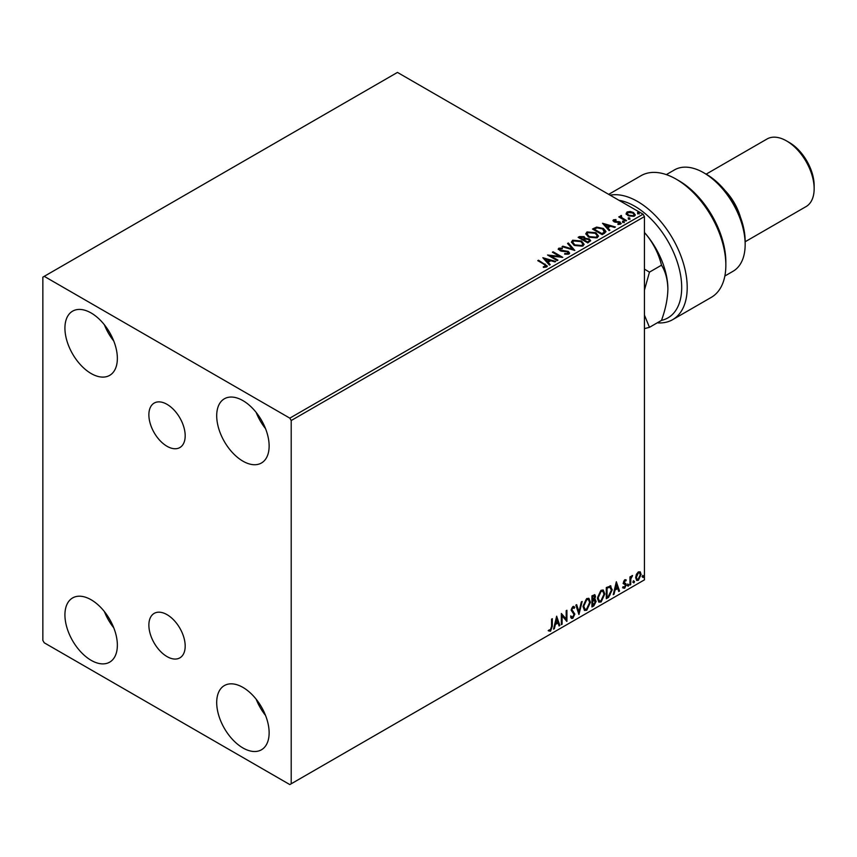 <?xml version="1.0" encoding="UTF-8"?>
<svg xmlns="http://www.w3.org/2000/svg" width="857" height="857" viewBox="0 0 857 857"><rect width="100%" height="100%" fill="white"/><g stroke="black" fill="none" stroke-linecap="round" stroke-linejoin="round"><path stroke-width="1.29" d="M167.029 404.343A25.678 14.826 -120 0 0 154.196 403.069A25.678 14.826 -120 0 0 150.254 423.647A25.678 14.826 -120 0 0 167.029 446.283A25.678 14.826 -120 0 0 179.874 447.547A25.678 14.826 -120 0 0 183.805 426.979A25.678 14.826 -120 0 0 167.029 404.343M167.029 614.651A25.678 14.826 -120 0 0 154.196 613.376A25.678 14.826 -120 0 0 150.254 633.955A25.678 14.826 -120 0 0 167.029 656.591A25.678 14.826 -120 0 0 179.874 657.855A25.678 14.826 -120 0 0 183.805 637.287A25.678 14.826 -120 0 0 167.029 614.651M242.917 747.947A37.076 21.404 60 0 1 218.696 715.274A37.076 21.404 60 0 1 224.384 685.568A37.076 21.404 60 0 1 242.917 687.4A37.076 21.404 60 0 1 267.138 720.073A37.076 21.404 60 0 1 261.46 749.779A37.076 21.404 60 0 1 242.917 747.947M265.531 715.424A37.076 21.404 60 0 1 256.179 699.216M91.142 373.534A37.076 21.404 60 0 1 66.921 340.861A37.076 21.404 60 0 1 72.609 311.155A37.076 21.404 60 0 1 91.142 312.987A37.076 21.404 60 0 1 115.363 345.66A37.076 21.404 60 0 1 109.675 375.366A37.076 21.404 60 0 1 91.142 373.534M113.756 341.011A37.076 21.404 60 0 1 104.404 324.803M242.917 461.162A37.076 21.404 60 0 1 218.696 428.489A37.076 21.404 60 0 1 224.384 398.784A37.076 21.404 60 0 1 242.917 400.615A37.076 21.404 60 0 1 267.138 433.288A37.076 21.404 60 0 1 261.46 462.994A37.076 21.404 60 0 1 242.917 461.162M265.531 428.639A37.076 21.404 60 0 1 256.179 412.431M91.142 660.318A37.076 21.404 60 0 1 66.921 627.645A37.076 21.404 60 0 1 72.609 597.94A37.076 21.404 60 0 1 91.142 599.771A37.076 21.404 60 0 1 115.363 632.445A37.076 21.404 60 0 1 109.675 662.15A37.076 21.404 60 0 1 91.142 660.318M113.756 627.795A37.076 21.404 60 0 1 104.404 611.587M42.85 277.143L42.85 640.404L44.232 642.793L289.827 784.583L291.209 783.791L291.209 420.53L289.827 418.141L44.232 276.34L42.85 277.143M636.365 574.383L638.369 571.876L640.372 572.069L641.09 574.554L638.369 580.318L636.751 580.468L635.648 577.693L636.365 574.383M639.986 571.748L641.09 574.554M629.949 585.042L629.949 576.89L630.688 576.461L630.688 577.661L632.552 575.518L630.806 579L630.688 584.603L629.949 585.042M624.796 579.718L626.231 580.05L625.803 581.003L624.849 580.692L624.303 582.835L625.985 583.853L626.231 584.967L624.667 588.234L623.135 588.009L623.564 587.002L624.582 587.281L625.492 585.438L623.382 582.674L624.796 579.718L626.231 580.05L625.685 579.728L625.289 580.596M625.803 581.003L624.292 580.371L623.575 581.882L624.132 582.203M623.575 581.882L625.985 583.853L626.231 584.967M623.564 587.002L624.582 587.281M625.31 584.763L623.628 583.788M610.055 585.77L612.241 589.82L608.545 597.393L606.295 598.689L606.295 587.538L610.891 585.974M594.554 594.629L594.972 596.204L594.072 599.097L596.14 601.389L593.869 605.867L591.93 606.981L591.93 595.829L594.854 594.726L595.529 596.526L594.619 599.418L595.433 599.557M578.936 614.49L575.84 605.128L576.643 604.656L578.989 611.759L581.346 601.946L582.149 601.475L578.936 614.49M562.096 624.217L561.346 624.646L561.346 613.494L566.177 619.022L566.177 610.698L566.916 610.27L566.916 621.421L562.096 615.915L562.096 624.217L561.346 624.003M551.565 626.553L551.565 619.14L552.304 618.711L552.304 626.242L550.548 631.17L548.716 630.934L549.091 629.863L550.537 630.024L551.565 626.553M291.209 783.791L644.432 579.857L644.432 216.596L291.209 420.53M556.643 616.204L559.867 625.503L559.053 625.964L558.057 622.964L555.347 624.528L554.361 628.684L553.547 629.145L556.643 616.204M572.808 618.315L571.555 618.4L570.633 617.126L571.244 616.215L572.755 617.201L574.104 614.533L571.126 610.163L572.862 606.563L573.954 606.488L574.726 607.367L574.136 608.395L572.851 607.709L571.876 609.681L574.843 614.115L572.808 618.315L571.287 618.197M571.715 617.008L572.755 617.201M574.136 608.395L572.294 607.388L571.319 609.359L571.876 609.681M583.017 606.606L586.691 598.572L588.92 598.379L590.452 602.257L586.745 610.27L584.549 610.441L583.017 606.606M597.383 598.315L601.046 590.28L603.285 590.087L604.817 593.965L601.111 601.978L598.914 602.15L597.383 598.315M616.333 581.753L619.547 591.041L618.743 591.512L617.747 588.513L615.037 590.077L614.041 594.222L613.237 594.683L616.333 581.753M627.592 585.61L628.213 584.324L628.834 584.892L628.213 586.177L627.045 585.288M628.213 584.324L628.834 584.892L628.277 584.57L627.667 585.867M633.291 582.321L633.912 581.035L634.534 581.603L633.912 582.889L632.745 581.999M633.912 581.035L634.534 581.603L633.976 581.282L633.355 582.578M642.579 576.954L643.2 575.668L643.821 576.247L643.2 577.532L642.032 576.643M643.2 575.668L643.821 576.247L643.264 575.925L642.643 577.211M626.21 213.8L627.045 211.968L630.216 211.486L633.441 212.515L635.294 214.871L634.351 216.189L627.999 215.664L626.124 213.307M621.411 216.232L621.871 217.721L626.553 220.549L625.814 220.977L618.754 216.907L620.532 217.078L620.661 215.653L621.464 215.471L621.25 217.003M619.3 217.228L620.532 217.71L620.661 215.653L620.661 216.296L621.464 216.114L621.464 215.471M613.044 220.86L613.483 219.81L615.915 219.553L616.087 220.163L614.394 220.281L614.619 221.245L620.179 222.017L620.65 224.106L618.165 224.427L617.94 223.806L619.697 223.645L619.472 222.466L615.24 222.177L613.912 221.695L613.483 219.81L612.969 220.528M614.394 220.281L614.619 221.877L615.444 222.145L615.444 221.513M621.207 223.323L620.65 224.106M617.94 224.448L619.697 224.288L619.472 222.466M604.399 233.34L602.16 234.636L592.498 229.055L596.611 227.084L603.392 228.487L605.974 231.486L604.399 233.34M587.795 242.927L578.132 237.346L579.503 236.564L584.12 236.661L585.267 238.364L589.262 238.91L590.612 240.624L587.795 242.927M585.299 238.117L585.267 239.007L589.262 239.553L589.262 238.91M574.79 250.437L562.042 246.645L562.845 246.173L572.519 249.055L567.548 243.463L568.352 243.002L574.79 250.437M557.95 260.153L557.211 260.582L547.548 255.011L559.578 256.382L552.379 252.226L553.119 251.797L562.781 257.368L550.762 256.007L557.95 260.153M543.349 267.373L545.652 267.041L545.652 266.398L544.195 264.363L537.768 260.657L538.507 260.228L547.312 266.077L546.648 266.966L543.713 267.373L543.349 266.731L545.877 266.216M289.827 418.141L643.061 214.207L397.455 72.416L44.232 276.34M542.845 257.721L555.722 261.439L554.918 261.91L550.826 260.699L548.116 262.263L550.215 264.62L549.412 265.092L542.845 257.721M568.919 254.111L564.634 254.143L564.752 253.522L567.87 253.576L568.373 252.858L567.87 254.208L567.58 251.851L561.196 251.144L558.207 249.119L558.807 248.219L562.31 248.091L562.321 248.766L559.792 248.798L560.039 250.073L568.341 251.422L569.616 253.104L568.919 254.111M559.792 248.798L560.039 250.705L561.742 251.165L561.742 250.533M574.094 245.316L571.448 242.038L572.637 240.239L581.474 240.999L584.078 244.288L582.856 246.066L574.094 245.316M588.459 237.014L585.802 233.736L587.002 231.947L595.84 232.697L598.443 235.996L597.222 237.775L588.459 237.014M602.525 223.27L615.412 226.987L614.598 227.448L610.516 226.237L607.795 227.801L609.905 230.169L609.091 230.629L602.525 223.27M622.771 221.942L622.589 221.127L624.014 221.235L624.196 222.049L622.771 221.942L622.589 221.127L622.589 221.759L624.014 221.867L624.014 221.235L624.196 222.049M628.47 218.653L628.288 217.839L629.713 217.946L629.895 218.76L628.47 218.653L628.288 217.839L628.288 218.471L629.713 218.578L629.713 217.946L629.895 218.76M637.758 213.297L637.576 212.472L639.001 212.579L639.183 213.404L637.758 213.297L637.576 212.472L637.576 213.114L639.001 213.222L639.001 212.579L639.183 213.404M643.061 214.207L644.432 216.596M538.325 260.978L538.507 260.228M538.507 260.871L547.248 266.388M545.031 267.234L545.031 266.602M543.488 258.45L554.993 261.867M549.84 264.834L548.116 262.263M545.234 259.039L547.441 262.146L549.519 260.303L545.234 259.039L547.441 261.503L549.519 260.303M547.441 262.146L547.441 261.503M548.716 255.675L559.578 257.014L559.578 256.382M552.936 252.536L553.119 251.797M553.119 252.429L561.635 257.346M557.404 260.474L550.762 256.007M567.58 252.483L567.87 254.208L564.752 254.154L564.752 253.522M558.261 249.441L558.807 248.219M558.807 248.862L562.31 248.723L562.31 248.091M559.792 249.441L560.039 250.705L559.792 249.441M561.742 251.165L563.617 251.197L563.617 250.555M563.617 251.197L568.341 252.065L568.341 251.422M568.341 252.065L569.562 253.404M562.77 246.859L562.845 246.173M562.845 246.816L572.519 249.687L572.519 249.055M567.923 243.891L568.352 243.002M568.352 243.634L574.276 250.276M571.469 242.36L572.637 240.239M572.637 240.871L581.474 241.631L581.474 240.999M581.474 241.631L584.056 244.599M572.744 242.595L574.833 245.52L581.839 246.141L582.814 244.32M580.735 241.428L573.665 240.796L572.712 242.242L574.833 244.877L581.839 245.509L582.846 243.999L580.735 241.428M581.839 246.141L581.839 245.509M574.833 245.52L574.833 244.877M578.689 237.668L584.12 237.293L584.12 236.661M584.12 237.293L585.267 239.007M589.262 239.553L590.569 240.935M588.395 242.07L589.359 240.421L588.523 239.339L585.631 239.017L583.96 239.853L587.548 242.563L589.273 240.721M583.349 239.703L584.228 238.128L583.392 237.1L579.868 237.496L582.964 239.917L584.142 238.428M582.964 239.917L583.349 239.06M579.868 237.496L582.964 239.285M587.548 242.563L588.395 241.438M583.96 239.853L587.548 241.931M585.834 234.068L587.002 231.947M587.002 232.579L595.84 233.34L595.84 232.697M595.84 233.34L598.422 236.307M587.109 234.293L589.198 237.228L596.204 237.85L597.179 236.029M595.09 233.125L588.031 232.493L587.077 233.95L589.198 236.586L596.204 237.218L597.211 235.707L595.09 233.125M596.204 237.85L596.204 237.218M589.198 237.228L589.198 236.586M593.055 229.376L596.611 227.726L596.611 227.084M596.611 227.726L603.392 229.119L603.392 228.487M603.392 229.119L605.942 231.797M604.453 232.526L602.653 228.915L597.125 227.844L594.233 229.205L601.914 234.272L604.453 232.526L604.614 231.54M594.233 229.205L601.914 233.629L604.656 231.851M601.914 234.272L601.914 233.629M603.167 223.988L614.683 227.405M609.531 230.383L607.795 227.801M604.924 224.577L607.12 227.683L609.198 225.852L604.924 224.577L607.12 227.051L609.198 225.852M607.12 227.683L607.12 227.051M613.483 220.442L614.748 220.153M615.915 220.142L615.915 219.553M614.394 220.913L614.619 221.877L614.394 220.913M615.444 222.145L618.84 222.167L618.84 221.535M618.84 222.167L620.179 222.659L620.179 222.017M620.179 222.659L621.132 223.623M619.697 224.288L619.472 223.109L619.697 224.288M622.771 222.584L622.589 221.759M624.014 221.867L624.196 222.691M619.493 217.11L619.493 216.478M621.411 216.864L621.871 217.721M621.871 218.353L625.996 220.87M628.47 219.296L628.288 218.471M629.713 218.578L629.895 219.403M626.21 214.443L627.045 211.968M627.045 212.611L630.216 212.129L630.216 211.486M630.216 212.129L633.441 213.157L633.441 212.515M633.441 213.157L635.251 215.182M627.335 213.736L628.749 215.878L633.484 216.328L634.094 215.021M632.702 212.954L627.913 212.472L627.281 213.414L628.749 215.236L633.484 215.685L634.148 214.711L632.702 212.954M633.484 216.328L633.484 215.685M628.749 215.878L628.749 215.236M637.758 213.929L637.576 213.114M639.001 213.222L639.183 214.036M551.758 619.033L551.758 625.921L549.99 630.848L550.548 631.17M549.99 630.848L548.169 630.613M556.514 616.729L559.867 625.503M555.347 624.528L554.8 624.217L557.511 622.643L558.057 622.964M554.8 624.217L553.804 628.363L554.361 628.684M556.707 618.861L556.15 618.54L555.111 622.889L557.746 622.011L556.707 618.861L555.668 623.2M561.346 613.558L566.177 619.022M566.37 610.591L566.37 621.057M561.539 623.896L561.539 615.594L562.096 615.915M570.687 615.894L572.197 616.879M573.665 606.381L574.726 607.367M574.169 607.056L573.729 607.838M573.59 608.074L572.294 607.388L573.59 608.074M571.319 609.359L572.326 610.87M571.769 610.548L573.237 611.448M572.69 611.127L574.843 614.115M574.297 613.794L572.251 617.993M576.268 604.871L578.989 611.759M581.421 601.903L578.625 613.58M588.641 598.25L590.452 602.257M589.895 601.946L586.188 609.948L586.745 610.27M586.188 609.948L584.281 610.259M588.234 599.471L586.167 599.386L583.21 605.856L584.72 609.07M589.702 602.685L588.502 599.589L586.724 599.696L583.756 606.167L584.988 609.263L586.724 609.134L589.702 602.685M586.167 599.386L586.724 599.696M583.21 605.856L583.756 606.167M594.972 596.204L595.529 596.526M595.133 599.45L596.14 601.389M595.594 601.068L593.312 605.556L593.869 605.867M593.312 605.556L591.93 606.349M594.844 601.496L593.687 600.179L592.123 600.95L592.68 605.417L595.401 601.818L594.233 600.5L592.68 601.26L592.68 605.417M594.34 600.254L593.687 600.179L594.34 600.254M594.233 596.654L592.894 595.786L592.123 596.226L592.68 600.125L594.779 596.975L593.451 596.097L592.68 596.547L592.68 600.125M593.858 595.594L592.894 595.786L593.858 595.594M592.123 596.226L592.68 596.547M592.123 600.95L592.68 601.26M603.007 589.948L604.817 593.965M604.26 593.655L600.553 601.657L601.111 601.978M600.553 601.657L598.647 601.968M602.589 591.18L600.532 591.084L597.575 597.565L599.086 600.778M604.067 594.394L602.857 591.298L601.078 591.405L598.122 597.875L599.354 600.971L601.078 600.843L604.067 594.394M600.532 591.084L601.078 591.405M597.575 597.565L598.122 597.875M610.613 585.845L611.694 589.509L607.988 597.072L608.545 597.393M607.988 597.072L606.295 598.057M611.694 589.509L612.241 589.82M610.152 587.088L609.113 586.734L606.488 587.934L606.488 596.804L607.045 597.115L609.83 595.229L611.502 590.248L609.67 587.056L607.045 588.256L607.045 597.115M606.488 587.934L607.045 588.256M609.113 586.734L609.884 586.884M616.204 582.278L619.547 591.041M615.037 590.077L614.48 589.755L617.747 588.513M614.48 589.755L613.494 593.901L614.041 594.222M616.387 584.399L615.84 584.088L614.801 588.427L617.426 587.548L616.387 584.399L615.347 588.748M625.246 580.682L624.292 580.371L625.246 580.682M624.496 582.931L625.439 583.531M625.685 584.656L624.11 587.913L624.667 588.234M624.11 587.913L622.589 587.688M623.007 586.691L624.035 586.959M623.071 583.467L624.528 584.378M627.667 584.003L628.277 584.57M630.141 576.772L630.688 577.661M631.845 575.658L632.198 576.59M630.516 577.554L630.806 579M630.259 578.689L630.688 584.603M633.355 580.714L633.976 581.282M640.543 574.233L637.822 579.996L638.369 580.318M637.822 579.996L636.494 580.275M639.204 572.701L637.822 572.562L635.84 576.954L636.933 579.193M640.35 574.983L639.483 572.808L638.369 572.883L636.387 577.275L637.19 579.396L638.369 579.321L640.35 574.983M637.822 572.562L638.369 572.883M635.84 576.954L636.387 577.275M642.643 575.358L643.264 575.925M661.497 320.368A66.343 38.308 -120 0 0 679.558 270.105A66.343 38.308 -120 0 0 634.78 206.248A66.343 38.308 -120 0 0 618.925 200.281M610.088 195.171A70.242 40.558 60 0 1 637.533 201.47A70.242 40.558 60 0 1 683.425 263.367A70.242 40.558 60 0 1 672.659 319.661A70.242 40.558 60 0 1 658.23 322.907L658.23 322.264M706.532 174.378L703.768 172.793L706.522 174.378A54.634 31.548 60 0 1 706.532 174.378A54.634 31.548 60 0 1 745.162 241.299L745.162 244.481A58.544 33.798 -120 0 0 703.768 172.793A58.544 33.798 -120 0 0 703.768 172.782A58.544 33.798 -120 0 0 674.502 169.89L666.317 174.614M724.861 276.008L733.035 271.283A58.544 33.798 -120 0 0 745.162 244.481M725.065 190.554A39.026 22.528 60 0 1 740.427 217.164M789.318 142.519L786.555 140.923L789.318 142.519A35.126 20.279 60 0 1 814.15 185.53L814.15 188.722A39.026 22.528 -120 0 0 786.555 140.923L786.555 140.923A39.026 22.528 -120 0 0 767.036 138.995L706.072 174.196M745.162 241.749L806.062 206.591A39.026 22.528 -120 0 0 814.15 188.722M672.659 319.661L711.299 297.358A70.242 40.558 -120 0 0 725.847 265.199A70.242 40.558 -120 0 0 676.173 179.156A70.242 40.558 -120 0 0 641.047 175.685L608.684 194.368M676.173 179.156L678.937 180.752A66.343 38.308 60 0 1 725.847 262.006L725.847 265.199M644.432 290.191L649.456 272.14L644.432 269.109M644.432 328.638L649.456 327.331L644.432 315.076M644.432 232.472A58.544 33.798 60 0 1 647.196 235.75A58.544 33.798 60 0 1 667.892 289.098C667.646 298.922 665.514 309.356 661.486 320.389L649.456 327.331M644.432 232.526L647.196 235.75C654.223 244.931 658.99 254.754 661.486 265.199C665.493 271.476 667.624 279.446 667.892 289.098M661.486 265.199L649.456 272.14M545.031 264.631L545.031 263.999M579.503 237.196L579.503 236.564M593.965 228.851L593.965 228.219M602.707 233.811L602.707 233.168M616.911 222.134L616.911 221.502M624.185 219.82L624.185 219.178M551.758 625.921L552.304 626.242M592.498 600.725L593.055 601.046M606.981 587.656L607.527 587.977M630.141 581.549L630.688 581.871M559.428 249.301L559.428 249.933M582.846 243.999L582.846 244.631M572.712 242.242L572.712 242.885M584.228 238.128L584.228 238.771M589.359 240.421L589.359 241.053M597.211 235.707L597.211 236.339M587.077 233.95L587.077 234.593M614.158 220.624L614.158 221.267M620.018 223.195L620.018 223.838M634.148 214.711L634.148 215.353M627.281 213.414L627.281 214.046M573.515 607.656L572.969 607.345M588.502 599.589L587.945 599.279M584.988 609.263L584.431 608.952M602.857 591.298L602.31 590.976M599.354 600.971L598.797 600.65M625.46 580.692L624.903 580.382M624.549 583.049L623.992 582.728M623.885 587.291L623.339 586.981M625.117 584.603L624.56 584.281M639.483 572.808L638.936 572.487M637.19 579.396L636.644 579.086"/></g></svg>
